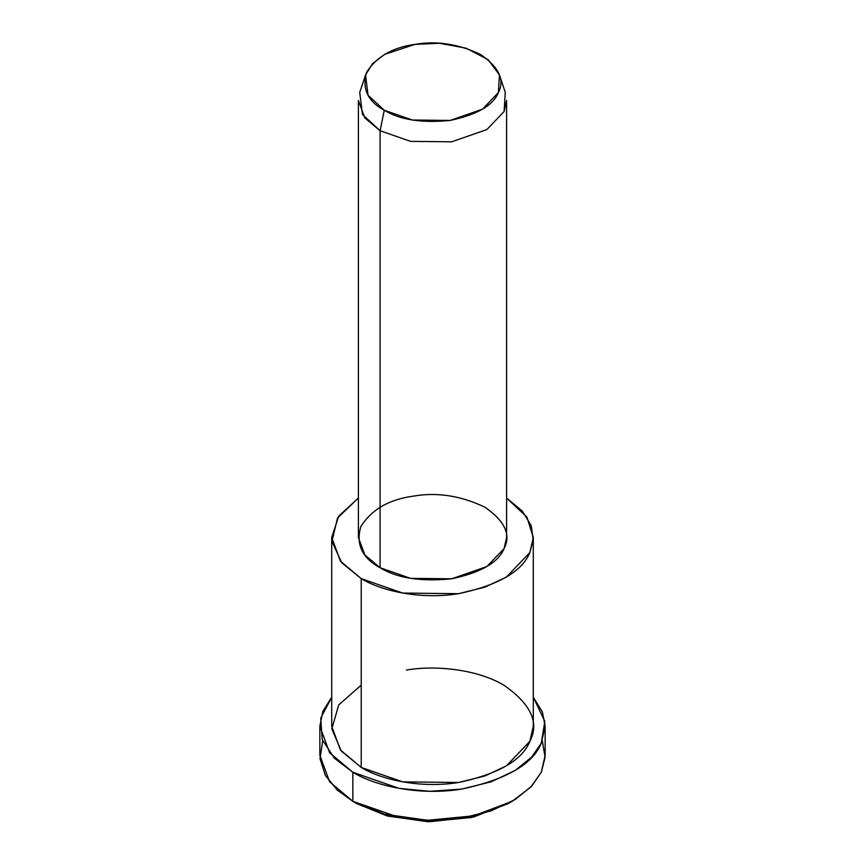 <?xml version="1.0" encoding="UTF-8"?>
<svg xmlns="http://www.w3.org/2000/svg" width="865" height="865" viewBox="0 0 865 865"><rect width="100%" height="100%" fill="white"/><g stroke="black" fill="none" stroke-linecap="round" stroke-linejoin="round"><path stroke-width="1.3" d="M510.004 802.525L473.761 816.993L429.224 821.75L387.671 816.084L357.04 803.736L352.844 801.314L357.04 803.736L387.044 815.911L427.678 821.718L471.587 817.501L507.96 803.736L512.156 801.314L473.75 815.846L427.418 820.29L384.525 814.17L352.844 801.314L337.242 790.048L325.467 775.602L319.996 758.681L322.688 740.797M542.312 740.797L545.101 757.34L541.317 772.153L530.861 787.031L512.156 801.314M365.549 74.963L359.732 92.371L362.457 114.472L380.092 130.745L384.287 110.255L368.058 95.28L365.549 74.963L372.534 63.686L384.547 54.43L414.854 44.396L439.355 43.25L466.149 48.181L488.195 59.707L499.451 74.963L498.359 92.609L482.529 109.163L450.146 120.44L412.335 120.019L384.287 110.255L380.092 130.745L410.583 141.363L451.681 141.817L486.887 129.555L504.09 111.553L505.268 92.371L499.451 74.963M384.287 110.255C399.846 119.846 421.806 123.241 450.146 120.44C477.123 114.677 493.191 105.4 498.359 92.609C504.965 80.023 499.083 67.351 480.713 54.581C458.591 43.974 436.641 40.579 414.854 44.396C392.688 47.38 376.61 56.657 366.641 72.228C361.786 88.598 367.668 101.27 384.287 110.255M380.092 130.745L364.814 117.91L358.391 100.481L358.391 537.479L364.814 554.908L380.092 567.732L410.583 578.35L451.681 578.804L486.887 566.543L504.09 548.551L506.609 537.479L506.609 100.481L504.09 111.553L486.887 129.555L451.681 141.817L410.583 141.363L380.092 130.745L380.092 567.732L380.092 130.745M331.706 537.479L331.706 726.276L340.453 749.977L361.224 767.428L361.224 578.62C380.751 590.687 420.174 599.942 458.591 593.682C498.456 585.173 522.222 571.462 529.856 552.54L533.208 539.825L531.197 525.65L522.417 511.183L506.609 498.035L526.926 517.108L533.294 537.479L529.856 552.54L506.457 577.009L485.049 587.13L458.591 593.682L402.69 593.066L361.224 578.62L340.453 561.18L331.706 537.479L338.756 516.091L358.391 498.035L337.555 517.93L331.933 541.328L341.718 562.758L361.224 578.62L361.224 767.428L402.69 781.863L458.591 782.49L485.049 775.937L506.457 765.806L529.856 741.337L533.294 726.276L533.294 537.479M380.092 567.732C362.035 557.968 355.645 544.193 360.91 526.396C371.755 509.474 389.218 499.386 413.319 496.142C436.998 492.001 460.861 495.688 484.908 507.214C504.879 521.098 511.269 534.884 504.09 548.551C498.467 562.466 481.005 572.543 451.681 578.804C420.877 581.853 397.013 578.155 380.092 567.732M319.845 726.276L319.845 755.318L329.619 781.819L352.844 801.314L352.844 772.261C374.653 785.744 418.725 796.092 461.661 789.096C506.22 779.581 532.775 764.26 541.317 743.111L544.82 721.291L533.294 697.233L542.344 711.841L545.155 726.276L541.317 743.111L531.802 756.983L515.162 770.466L491.233 781.776L461.661 789.096L429.7 791.291L399.176 788.404L352.844 772.261L329.619 752.766L319.845 726.276L322.84 711.376L331.706 697.233L320.72 718.188L322.223 739.575L334.322 758.173L352.844 772.261L352.844 801.314L399.176 817.447L429.7 820.344L461.661 818.149L491.233 810.819L515.162 799.509L531.802 786.026L541.317 772.153L545.155 755.318L545.155 726.276M406.409 670.061C433.765 665.25 475.923 668.623 503.776 685.123C530.937 704.013 539.63 722.751 529.856 741.337C522.222 760.259 498.456 773.97 458.591 782.49C420.174 788.739 380.751 779.484 361.224 767.428L341.307 751.058L331.814 728.903L338.712 704.964L361.224 685.123M357.04 803.736L352.844 801.314"/></g></svg>
